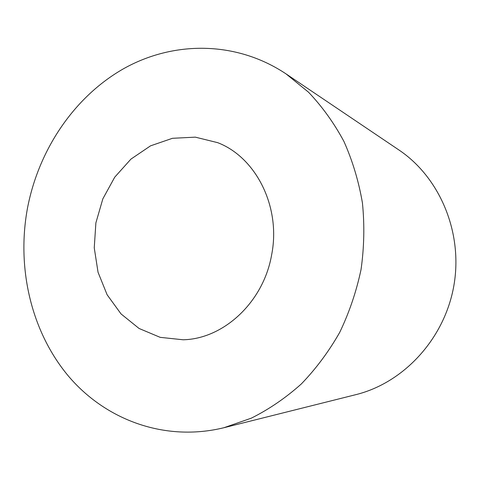 <?xml version="1.0" encoding="UTF-8"?>
<svg xmlns="http://www.w3.org/2000/svg" width="480" height="480" viewBox="0 0 480 480"><rect width="100%" height="100%" fill="white"/><g stroke="black" fill="none" stroke-linecap="round" stroke-linejoin="round"><path stroke-width="0.72" d="M271.596 255.042C281.226 207.186 256.176 157.41 217.692 142.668L195.318 137.148L172.446 138.3L150.54 145.842L130.932 159.114L114.738 177.168L102.84 198.858L95.886 222.876L94.248 247.83L98.046 272.274L107.118 294.762L121.038 313.92L139.062 328.47L160.176 337.344L183.096 339.774C223.524 338.988 263.4 302.22 271.596 255.042M27.39 208.656C38.43 150.216 73.86 97.074 123.486 68.772C173.088 40.86 235.812 40.428 286.026 73.878L308.514 92.196C322.212 106.602 334.014 123.006 343.908 141.402C352.536 160.74 358.71 181.248 362.43 202.926C364.644 224.988 364.188 247.152 361.062 269.424C356.418 291.426 349.296 312.42 339.702 332.406C328.824 351.522 316.032 368.706 301.338 383.946C285.762 397.872 269.082 409.278 251.298 418.164L223.92 427.722C164.586 442.248 105.084 419.736 68.01 375.588C31.044 331.068 16.578 267.882 27.39 208.656M286.026 73.878L398.778 149.886C439.77 177.276 463.224 232.56 453.858 285.714C444.558 338.874 403.68 382.866 355.812 394.662L223.92 427.722"/></g></svg>
